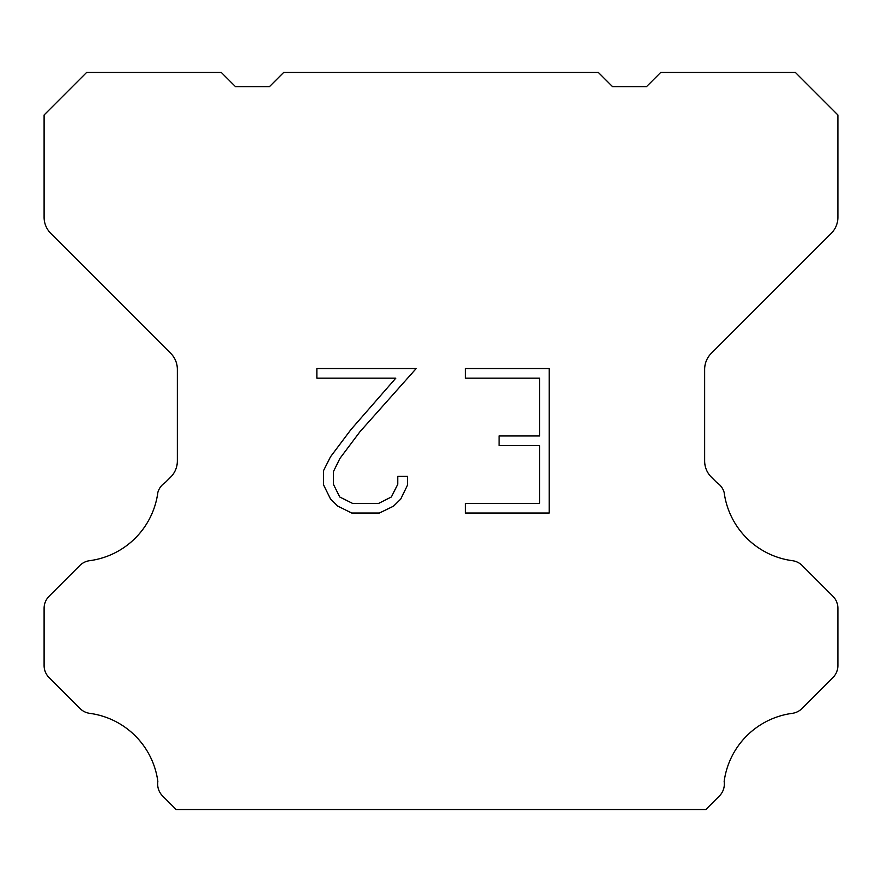 <?xml version="1.0" encoding="UTF-8"?>
<svg xmlns="http://www.w3.org/2000/svg" width="882" height="882" viewBox="0 0 882 882"><rect width="100%" height="100%" fill="white"/><g stroke="black" fill="none" stroke-linecap="round" stroke-linejoin="round"><path stroke-width="1.32" d="M539.552 503.379L539.552 445.597L499.102 445.597L499.102 435.962L539.552 435.962L539.552 378.18L465.343 378.18L465.343 368.544L549.177 368.544L549.177 513.015L465.343 513.015L465.343 503.379L539.552 503.379M407.55 476.379L407.55 485.045L400.682 499.146L393.526 506.158L379.425 513.015L351.675 513.015L337.663 506.048L330.518 499.003L323.551 484.891L323.551 470.602L330.518 456.777L350.926 429.6L395.786 378.18L316.87 378.18L316.87 368.544L416.194 368.544L359.955 431.728L339.923 458.431L333.429 471.605L333.429 484.295L339.735 496.996L352.524 503.379L378.676 503.379L391.365 496.974L397.76 484.295L397.76 476.379L407.55 476.379M598.338 72.445L612.516 86.623L646.539 86.623L660.717 72.445L795.377 72.445L837.9 114.98L837.9 217.314A22.678 22.678 0 0 1 831.252 233.344L711.3 353.307A22.678 22.678 0 0 0 704.652 369.349L704.652 461.043A22.678 22.678 0 0 0 711.3 477.074L716.868 482.652A17.012 17.012 0 0 1 724.144 492.443A79.38 79.38 0 0 0 792.389 560.687A17.012 17.012 0 0 1 802.179 565.516L832.917 596.265A17.012 17.012 0 0 1 837.9 608.293L837.9 665.568A17.012 17.012 0 0 1 832.917 677.596L801.992 708.522A17.012 17.012 0 0 1 792.234 713.351A79.38 79.38 0 0 0 724.155 781.43A17.012 17.012 0 0 1 719.326 796.06L705.832 809.555L176.168 809.555L162.674 796.06A17.012 17.012 0 0 1 157.845 781.43A79.38 79.38 0 0 0 89.766 713.351A17.012 17.012 0 0 1 80.008 708.522L49.083 677.596A17.012 17.012 0 0 1 44.1 665.568L44.1 608.293A17.012 17.012 0 0 1 49.083 596.265L79.821 565.516A17.012 17.012 0 0 1 89.611 560.687A79.38 79.38 0 0 0 157.856 492.443A17.012 17.012 0 0 1 165.132 482.652L170.7 477.074A22.678 22.678 0 0 0 177.348 461.043L177.348 369.349A22.678 22.678 0 0 0 170.7 353.307L50.748 233.344A22.678 22.678 0 0 1 44.1 217.314L44.1 114.98L86.623 72.445L221.283 72.445L235.461 86.623L269.484 86.623L283.662 72.445L598.338 72.445"/></g></svg>
